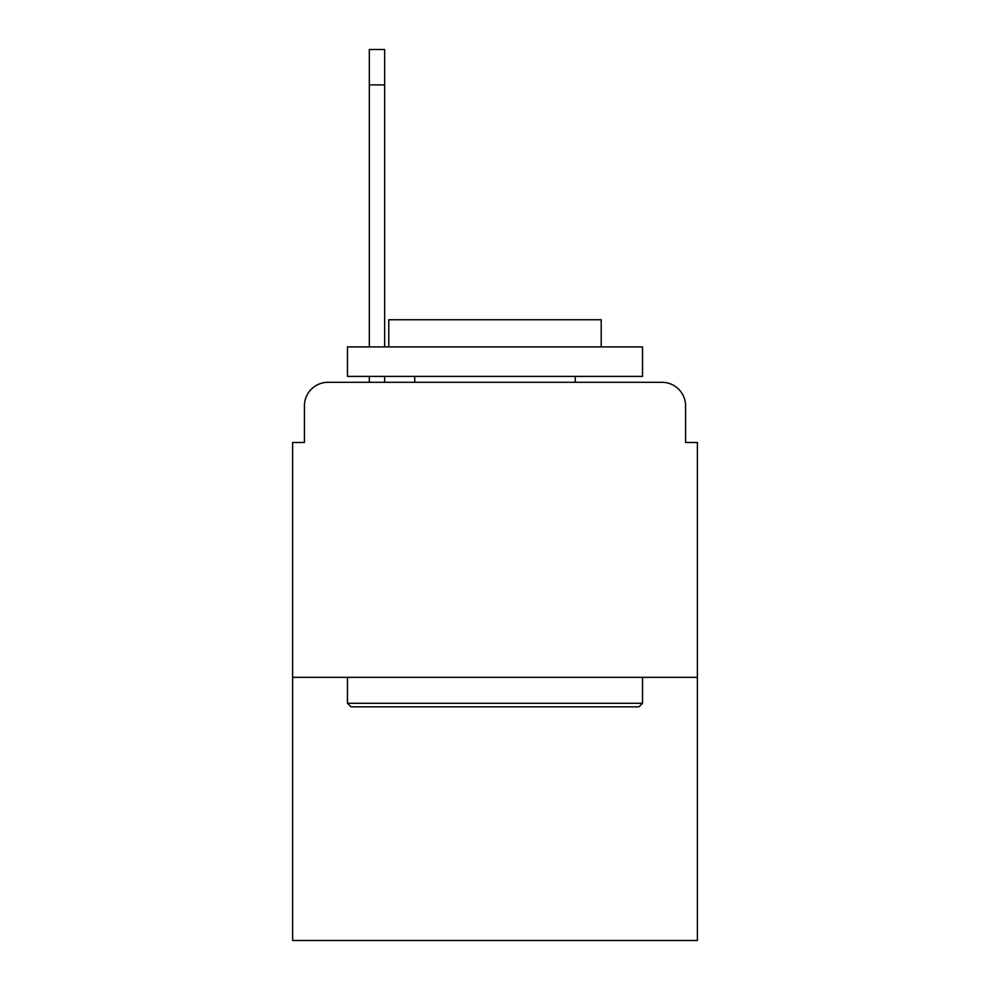 <?xml version="1.0" encoding="UTF-8"?>
<svg xmlns="http://www.w3.org/2000/svg" width="990" height="990" viewBox="0 0 990 990"><rect width="100%" height="100%" fill="white"/><g stroke="black" fill="none" stroke-linecap="round" stroke-linejoin="round"><path stroke-width="1.49" d="M304.413 405.9L304.413 442.481L304.413 405.9A23.599 23.599 0 0 1 328.012 382.301L369.32 382.301L369.32 376.398M697.393 677.333L292.607 677.333L292.607 940.5L697.393 940.5L697.393 442.481L685.587 442.481L685.587 405.9A23.599 23.599 0 0 0 661.988 382.301L328.012 382.301M292.607 677.333L292.607 442.481L304.413 442.481M384.652 376.398L384.652 382.301L402.955 382.301M587.045 382.301L661.988 382.301M685.587 442.481L685.587 405.9M638.971 706.835L351.029 706.835L347.478 703.296L642.522 703.296L638.971 706.835M347.478 346.896L642.522 346.896L642.522 376.398L347.478 376.398L347.478 346.896M601.215 346.896L601.215 319.745L388.785 319.745L388.785 346.896M347.478 677.333L347.478 703.296M642.522 677.333L642.522 703.296M414.748 376.398L414.748 382.301M575.252 376.398L575.252 382.301M369.32 346.896L369.32 49.5L384.652 49.5L384.652 346.896M369.32 84.905L384.652 84.905"/></g></svg>
